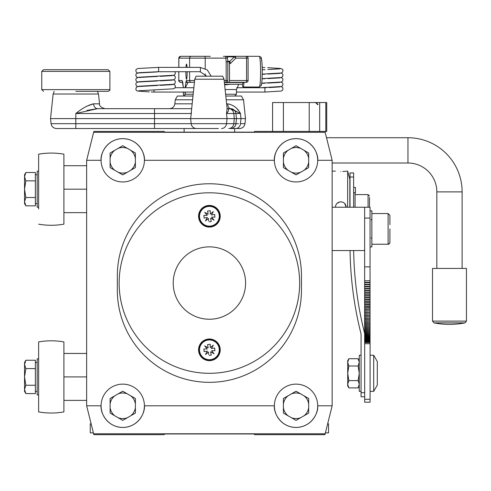 <?xml version="1.0" encoding="UTF-8"?>
<svg xmlns="http://www.w3.org/2000/svg" width="491" height="491" viewBox="0 0 491 491"><rect width="100%" height="100%" fill="white"/><g stroke="black" fill="none" stroke-linecap="round" stroke-linejoin="round"><path stroke-width="0.74" d="M332.149 160.299L324.944 131.416L254.528 131.416L254.528 132.134L164.27 132.134L164.27 131.416L93.849 131.416L86.649 160.299L86.649 405.799L101.091 405.799A21.659 21.659 0 0 0 122.75 427.458A21.659 21.659 0 0 0 144.409 405.799A21.659 21.659 0 0 0 122.75 384.134A21.659 21.659 0 0 0 101.091 405.799C100.219 412.133 106.719 427.164 122.75 427.458C138.781 427.164 145.281 412.133 144.409 405.799L274.383 405.799A21.659 21.659 0 0 0 296.042 427.458A21.659 21.659 0 0 0 317.708 405.799A21.659 21.659 0 0 0 296.042 384.134A21.659 21.659 0 0 0 274.383 405.799C273.512 412.133 280.011 427.164 296.042 427.458C312.08 427.164 318.579 412.133 317.708 405.799L332.149 405.799L332.149 160.299L317.708 160.299C318.579 153.959 312.08 138.928 296.042 138.634C280.011 138.928 273.512 153.959 274.383 160.299A21.659 21.659 0 0 0 296.042 181.958A21.659 21.659 0 0 0 317.708 160.299A21.659 21.659 0 0 0 296.042 138.634A21.659 21.659 0 0 0 274.383 160.299L144.409 160.299C145.281 153.959 138.781 138.928 122.75 138.634C106.719 138.928 100.219 153.959 101.091 160.299A21.659 21.659 0 0 0 122.75 181.958A21.659 21.659 0 0 0 144.409 160.299A21.659 21.659 0 0 0 122.75 138.634A21.659 21.659 0 0 0 101.091 160.299L86.649 160.299M464.989 322.882A80.653 80.653 0 0 1 433.97 322.882L464.989 322.882L466.45 321.108L466.45 268.424L432.516 268.424L432.516 321.108L466.45 321.108M464.897 322.882L451.198 322.882M340.809 171.537C333.825 171.095 333.825 171.095 340.809 171.537C333.825 171.095 333.825 171.095 340.809 171.537C347.8 171.089 347.8 171.089 340.809 171.537M344.657 203.421L346.229 207.233C345.91 203.943 344.105 202.139 340.809 201.813C337.52 202.139 335.715 203.943 335.396 207.233M337.004 203.378L340.036 201.869M340.809 201.813L342.847 202.212M349.838 207.233L349.838 179.252L347.659 171.126L347.659 207.233M347.659 171.126L342.822 171.482M370.054 218.059L364.641 218.059L364.641 207.233L370.054 207.233L370.054 280.754L364.641 280.754L364.641 341.865L370.054 341.865L370.054 341.46L364.641 341.46M364.641 282.356L370.054 282.356L370.054 280.754M370.054 282.356L370.054 282.748L364.641 282.748M364.641 284.338L370.054 284.338L370.054 282.748M370.054 284.338L370.054 284.719L364.641 284.719M364.641 286.29L370.054 286.29L370.054 284.719M370.054 286.29L370.054 286.67L364.641 286.67M364.641 288.217L370.054 288.217L370.054 286.67M370.054 288.217L370.054 288.591L364.641 288.591M364.641 290.126L370.054 290.126L370.054 288.591M370.054 290.126L370.054 290.494L364.641 290.494M364.641 292.004L370.054 292.004L370.054 290.494M370.054 292.004L370.054 292.366L364.641 292.366M364.641 293.857L370.054 293.857L370.054 292.366M370.054 293.857L370.054 294.213L364.641 294.213M364.641 295.68L370.054 295.68L370.054 294.213M370.054 295.68L370.054 296.036L364.641 296.036M364.641 297.485L370.054 297.485L370.054 296.036M370.054 297.485L370.054 297.834L364.641 297.834M364.641 299.258L370.054 299.258L370.054 297.834M370.054 299.258L370.054 299.602L364.641 299.602M364.641 301.001L370.054 301.001L370.054 299.602M370.054 301.001L370.054 301.339L364.641 301.339M364.641 302.72L370.054 302.72L370.054 301.339M370.054 302.72L370.054 303.051L364.641 303.051M364.641 304.402L370.054 304.402L370.054 303.051M370.054 304.402L370.054 304.733L364.641 304.733M364.641 306.059L370.054 306.059L370.054 304.733M370.054 306.059L370.054 306.384L364.641 306.384M364.641 307.691L370.054 307.691L370.054 306.384M370.054 307.691L370.054 308.004L364.641 308.004M364.641 309.287L370.054 309.287L370.054 308.004M370.054 309.287L364.641 309.594M364.641 310.852L370.054 310.852L370.054 309.594M370.054 310.852L364.641 311.153M364.641 312.386L370.054 312.386L370.054 311.153M370.054 312.386L364.641 312.681M364.641 313.89L370.054 313.89L370.054 312.681M370.054 313.89L364.641 314.179M364.641 315.357L370.054 315.357L370.054 314.179M370.054 315.357L364.641 315.639M364.641 316.793L370.054 316.793L370.054 315.639M370.054 316.793L364.641 317.069M364.641 318.199L370.054 318.199L370.054 317.069M370.054 318.199L364.641 318.469M364.641 319.567L370.054 319.567L370.054 318.469M370.054 319.567L364.641 319.831M364.641 320.899L370.054 320.899L370.054 319.831M370.054 320.899L364.641 321.157M364.641 322.2L370.054 322.2L370.054 321.157M370.054 322.2L364.641 322.452M364.641 323.471L370.054 323.471L370.054 322.452M370.054 323.471L364.641 323.71M364.641 324.698L370.054 324.698L370.054 323.71M370.054 324.698L364.641 324.938M364.641 325.895L370.054 325.895L370.054 324.938M370.054 325.895L364.641 326.122M364.641 327.049L370.054 327.049L370.054 326.122M370.054 327.049L364.641 327.276M364.641 328.172L370.054 328.172L370.054 327.276M370.054 328.172L364.641 328.387M364.641 329.258L370.054 329.258L370.054 328.387M370.054 329.258L364.641 329.467M364.641 330.308L370.054 330.308L370.054 329.467M370.054 330.308L364.641 330.504M364.641 331.315L370.054 331.315L370.054 330.504M370.054 331.315L364.641 331.511M364.641 332.29L370.054 332.29L370.054 331.511M370.054 332.29L364.641 332.475M364.641 333.223L370.054 333.223L370.054 332.475M370.054 333.223L364.641 333.401M364.641 334.119L370.054 334.119L370.054 333.401M370.054 334.119L364.641 334.291M364.641 334.979L370.054 334.979L370.054 334.291M370.054 334.979L364.641 335.138M364.641 335.795L370.054 335.795L370.054 335.138M370.054 335.795L364.641 335.948M364.641 336.574L370.054 336.574L370.054 335.948M370.054 336.574L364.641 336.722M364.641 337.311L370.054 337.311L370.054 336.722M370.054 337.311L364.641 337.452M364.641 338.017L370.054 338.017L370.054 337.452M370.054 338.017L364.641 338.146M364.641 338.673L370.054 338.673L370.054 338.146M370.054 338.673L364.641 338.796M364.641 339.293L370.054 339.293L370.054 338.796M370.054 339.293L364.641 339.41M364.641 339.876L370.054 339.876L370.054 339.41M370.054 339.876L364.641 339.981M364.641 340.416L370.054 340.416L370.054 339.981M370.054 340.416L364.641 340.515M364.641 340.914L370.054 340.914L370.054 340.515M370.054 340.914L364.641 341.006M364.641 341.374L370.054 341.374L370.054 341.006M364.678 342.166L370.054 341.865M370.054 342.166L364.678 342.233M364.678 342.503L370.054 342.233M370.054 342.503L364.678 342.565M364.641 218.059L364.641 280.754M364.641 341.791L370.054 341.791M370.054 266.865L364.641 266.865M371.859 246.942L370.054 246.942L371.859 246.942L371.859 210.842L370.054 210.842M254.528 434.682L324.944 434.682L325.171 433.774L93.621 433.774L93.849 434.682L164.27 434.682L164.27 433.958L254.528 433.958L254.528 434.682M254.528 433.958L216.451 433.958M202.341 433.958L164.27 433.958M63.904 353.446L86.649 353.446M63.904 400.38L86.649 400.38M63.904 376.916L63.904 411.906C55.477 413.391 47.056 413.391 38.629 411.906L38.629 341.926C47.056 340.441 55.477 340.441 63.904 341.926L63.904 376.916L86.649 376.916M63.904 165.713L86.649 165.713M63.904 212.646L86.649 212.646M63.904 189.182L86.649 189.182M38.629 394.967L37.187 394.967L37.187 358.866L38.629 358.866M38.629 207.233L37.187 207.233L37.187 171.126L38.629 171.126M25.839 360.241L24.55 362.475L24.55 364.408L25.839 360.241L35.383 360.241L35.383 393.592L25.839 393.592L24.55 389.418L24.55 391.358L25.839 393.592M24.55 376.916L24.55 389.418L25.839 385.251L24.55 376.916L25.839 368.575L24.55 364.408L24.55 376.916M35.383 368.575L25.839 368.575M35.383 385.251L25.839 385.251M25.839 172.507L24.55 174.741L24.55 176.674L25.839 172.507L35.383 172.507L35.383 205.852L25.839 205.852L24.55 201.684L24.55 203.618L25.839 205.852M24.55 189.182L24.55 201.684L25.839 197.517L24.55 189.182L25.839 180.841L24.55 176.674L24.55 189.182M35.383 180.841L25.839 180.841M35.383 197.517L25.839 197.517M38.629 224.166A72.208 72.208 0 0 0 63.904 224.166L63.904 154.192A72.208 72.208 0 0 0 38.629 154.192L38.629 209.037M38.629 169.321L38.629 154.192M91.148 423.85L90.258 423.85L90.258 432.872L93.4 432.872M327.644 423.85L328.534 423.85L328.534 432.872L325.398 432.872M244.033 82.316A15.344 1.307 90 0 1 243.364 86.674A15.344 1.307 90 0 1 243.094 87.005A15.344 1.307 90 0 1 242.351 84.299M272.579 131.416L272.579 102.533L326.73 102.533L326.73 131.416L324.944 131.416M209.399 319.242A36.193 36.193 0 0 0 245.592 283.049A36.193 36.193 0 0 0 209.399 246.856A36.193 36.193 0 0 0 173.206 283.049A36.193 36.193 0 0 0 209.399 319.242M209.399 192.791A90.258 90.258 0 0 0 119.141 283.049A90.258 90.258 0 0 0 209.399 373.307A90.258 90.258 0 0 0 299.657 283.049A90.258 90.258 0 0 0 209.399 192.791M199.555 350.697A9.881 9.881 0 0 0 210.258 359.682A9.881 9.881 0 0 0 219.244 348.978A9.881 9.881 0 0 0 208.534 339.993A9.881 9.881 0 0 0 199.555 350.697M219.281 348.972A9.918 9.918 0 0 1 210.265 359.719A9.918 9.918 0 0 1 199.518 350.703A9.918 9.918 0 0 1 208.534 339.956A9.918 9.918 0 0 1 219.281 348.972M198.61 350.783A10.833 10.833 0 0 1 208.454 339.048A10.833 10.833 0 0 1 220.189 348.892A10.833 10.833 0 0 1 210.338 360.627A10.833 10.833 0 0 1 198.61 350.783A10.833 10.833 0 0 1 208.454 339.048A10.833 10.833 0 0 1 220.189 348.892M207.613 347.542L208.129 347.837L208.043 347.192M207.681 345.142L207.576 344.559L210.271 344.326L210.271 344.915M207.208 348.935L204.704 345.897L208.129 347.837L207.576 344.559M206.748 351.194L204.121 351.66L203.882 348.96L204.477 348.96M204.121 351.66L204.704 351.556M207.398 351.108L205.747 354.017M208.491 352.029L205.459 354.533M208.522 354.361L208.522 352.679M211.216 355.116L210.651 351.9L211.216 355.116L209.111 355.3M210.67 351.838L213.714 353.317M213.1 353.213L214.088 353.778L211.59 350.74M211.461 348.585L214.671 348.015L214.794 349.365L214.911 350.715L211.646 350.715M211.4 348.567L213.333 345.142L210.301 347.646L210.271 346.996M209.682 344.375L210.271 344.326L210.301 347.646M203.882 348.96L207.147 348.96M199.555 217.12A9.881 9.881 0 0 0 210.258 226.099A9.881 9.881 0 0 0 219.244 215.396A9.881 9.881 0 0 0 208.534 206.41A9.881 9.881 0 0 0 199.555 217.12M219.281 215.389A9.918 9.918 0 0 1 210.265 226.136A9.918 9.918 0 0 1 199.518 217.12A9.918 9.918 0 0 1 208.534 206.373A9.918 9.918 0 0 1 219.281 215.389M198.61 217.2A10.833 10.833 0 0 1 208.454 205.465A10.833 10.833 0 0 1 220.189 215.31A10.833 10.833 0 0 1 210.338 227.045A10.833 10.833 0 0 1 198.61 217.2A10.833 10.833 0 0 1 208.454 205.465A10.833 10.833 0 0 1 220.189 215.31M207.681 211.566L208.043 213.61M207.208 215.353L204.704 212.321L208.129 214.254M207.331 217.513L204.121 218.078L203.882 215.377L204.477 215.377M204.121 218.078L204.704 217.973M208.491 218.446L205.459 220.95L207.398 217.525M208.522 220.784L208.522 219.096M211.216 221.533L210.651 218.323L211.216 221.533L209.111 221.717M210.67 218.256L213.714 219.735M213.1 219.63L214.088 220.195L211.59 217.163M211.646 217.132L214.911 217.132L214.671 214.438L212.044 214.898M210.271 213.413L210.301 214.064L210.756 213.689M209.976 210.768L210.271 211.339M207.576 210.983L210.271 210.743L210.301 214.064L213.333 211.566L211.4 214.984M203.882 215.377L207.147 215.377M300.67 172.218L308.679 167.591L308.679 153.002L296.042 145.704L283.405 153.002L283.405 167.591L296.042 174.888L300.67 172.218A12.784 12.784 0 0 1 291.415 172.218M304.052 170.267A12.784 12.784 0 0 0 308.679 162.245M308.679 158.347A12.784 12.784 0 0 0 304.052 150.332M300.67 148.38A12.784 12.784 0 0 0 291.415 148.38M288.039 150.332A12.784 12.784 0 0 0 283.405 158.347M283.405 162.245A12.784 12.784 0 0 0 288.039 170.267M127.378 172.218L135.387 167.591L135.387 153.002L122.75 145.704L110.113 153.002L110.113 167.591L122.75 174.888L127.378 172.218A12.784 12.784 0 0 1 118.122 172.218M130.759 170.267A12.784 12.784 0 0 0 135.387 162.245M135.387 158.347A12.784 12.784 0 0 0 130.759 150.332M127.378 148.38A12.784 12.784 0 0 0 118.122 148.38M114.741 150.332A12.784 12.784 0 0 0 110.113 158.347M110.113 162.245A12.784 12.784 0 0 0 114.741 170.267M300.67 417.718L308.679 413.091L308.679 398.502L296.042 391.204L283.405 398.502L283.405 413.091L296.042 420.388L300.67 417.718A12.784 12.784 0 0 1 291.415 417.718M304.052 415.767A12.784 12.784 0 0 0 308.679 407.745M308.679 403.848A12.784 12.784 0 0 0 304.052 395.832M300.67 393.88A12.784 12.784 0 0 0 291.415 393.88M288.039 395.832A12.784 12.784 0 0 0 283.405 403.848M283.405 407.745A12.784 12.784 0 0 0 288.039 415.767M127.378 417.718L135.387 413.091L135.387 398.502L122.75 391.204L110.113 398.502L110.113 413.091L122.75 420.388L127.378 417.718A12.784 12.784 0 0 1 118.122 417.718M130.759 415.767A12.784 12.784 0 0 0 135.387 407.745M135.387 403.848A12.784 12.784 0 0 0 130.759 395.832M127.378 393.88A12.784 12.784 0 0 0 118.122 393.88M114.741 395.832A12.784 12.784 0 0 0 110.113 403.848M110.113 407.745A12.784 12.784 0 0 0 114.741 415.767M206.693 76.179L200.125 71.711A2.167 0.344 90 0 0 200.469 69.544A2.167 0.344 90 0 0 200.125 67.377L158.378 67.377L158.722 69.544L158.378 71.711L138.818 72.711M193.411 92.062L153.904 92.062L154.106 89.927M236.705 87.729L264.888 87.729L264.894 92.062L281.22 91.05L282.638 90.135L282.982 88.257L282.515 87.392L281.036 86.582M189.587 67.377L189.587 58.128L178.792 58.128L180.596 56.318L210.314 56.318M187.053 67.377A7.58 0.644 -90 0 0 186.519 64.082A7.58 0.644 -90 0 0 185.985 67.377M227.407 57.969L225.842 58.128L225.688 56.318L227.407 56.318M227.818 61.694L229.064 61.7A1.804 1.761 116.9 0 0 229.935 61.228L234.299 56.852L235.803 58.128L230.402 63.542L229.432 62.425L229.543 80.512L246.568 80.512L246.568 58.128L235.803 58.128L235.52 56.318L246.292 56.318A1.804 1.786 -90 0 1 248.072 58.128L246.568 58.128L246.292 56.318A1.804 1.804 0 0 1 248.096 58.128L248.09 80.512A1.804 1.786 -90 0 1 246.292 82.316L229.015 82.316L229.543 80.512M226.965 56.852L234.299 56.852A1.804 1.725 -90 0 1 235.52 56.318L223.43 56.318M185.058 87.729L186.341 80.512L189.587 80.512A1.804 1.798 90 0 0 191.386 82.316L188.145 82.316L194.436 82.316L188.145 82.316L185.334 87.729M182.603 81.77A1.804 1.798 -90 0 1 182.087 80.512L183.376 87.729M183.413 94.738L183.413 92.062L183.419 94.88L183.493 94.229L183.419 94.88L184.217 96.033L185.199 94.229L193.184 94.229M185.874 71.711A7.58 0.644 -90 0 0 186.519 79.247A7.58 0.644 -90 0 0 187.163 71.711M230.187 84.299L224.632 84.955M224.356 82.316L229.015 82.316M238.252 56.318L227.45 56.318M191.643 56.318L191.386 56.318A1.804 1.798 90 0 0 189.587 58.128L205.207 58.128L205.054 56.318M182.738 82.316L180.596 82.316L182.738 82.316M185.647 82.316L191.643 82.316M224.81 84.299L242.358 84.299L243.284 82.562L224.381 82.562M186.341 80.512A1.804 1.798 90 0 0 188.145 82.316M225.688 56.318A1.804 1.804 0 0 1 227.486 57.963L227.818 61.657L226.173 61.817L225.842 58.128L205.207 58.128L205.207 68.58M227.738 61.657L227.818 61.657A1.804 1.804 0 0 1 227.824 61.817L226.173 61.817L226.173 80.512L227.824 80.512L227.824 61.817M228.996 61.694A1.804 1.725 90 0 0 229.849 61.209L230.402 63.542L229.543 63.542M229.064 61.7L229.432 62.425M462.117 191.889L436.843 191.889A28.883 28.883 0 0 0 407.966 163.006L407.966 137.732A54.157 54.157 0 0 1 462.117 191.889L462.117 268.424M407.966 137.732L326.521 137.732M407.966 163.006L332.149 163.006M350.015 207.233L350.015 172.93L353.63 172.93L353.63 207.233M364.641 333.45A359.621 359.621 0 0 1 353.667 250.557M350.058 250.557A363.23 363.23 0 0 0 361.063 334.04L361.063 396.771L364.678 396.771L364.678 341.865M350.015 177.012L353.63 177.012M364.678 343.725L370.091 343.725L370.091 399.293L364.678 399.293L364.678 392.696L361.063 392.696M353.63 187.445L355.435 187.445L355.435 192.699L353.63 192.699M353.63 192.791L355.073 192.791L355.073 207.233M369.514 197.535L369.514 207.233L369.514 197.535M370.091 343.725L370.054 339.968M370.091 399.293L370.091 402.184L364.678 402.184L364.678 399.293M373.7 355.251L377.309 361.505L377.309 385.104L373.7 391.358L373.7 355.251L370.091 355.251M361.063 355.251L359.259 355.251L359.259 391.358L361.063 391.358M358.129 380.599L359.259 373.301L358.129 366.01L348.837 366.01L347.708 373.301L347.708 384.244L348.837 380.599L358.129 380.599L359.259 384.244L358.129 387.896L348.837 387.896L347.708 384.244L347.708 385.938L348.837 387.896M348.837 380.599L347.708 373.301L347.708 360.67L348.837 358.712L358.129 358.712L359.259 362.358L358.129 366.01M348.837 366.01L347.708 362.358L348.837 358.712M117.337 275.825L117.337 290.267A92.062 92.062 0 0 0 209.399 382.329A92.062 92.062 0 0 0 301.462 290.267L301.462 275.825A92.062 92.062 0 0 0 209.399 183.763A92.062 92.062 0 0 0 117.337 275.825M325.171 132.318L93.621 132.318M332.149 405.799L325.171 433.774M93.621 433.774L86.649 405.799M389.909 228.892L389.909 242.431C389.173 243.984 388.571 244.586 388.105 244.236L388.105 213.548L389.909 215.353L389.909 224.7M109.886 89.626L109.886 71.391L41.747 71.391L41.747 89.626L109.886 89.626C110.26 89.957 109.659 90.528 108.081 91.338L75.817 91.338M192.601 99.802L175.269 99.802L177.404 96.033L192.994 96.033M196.112 76.179L222.681 76.179L224.031 79.223L194.761 79.223L196.112 76.179M236.067 114.698L235.938 113.519L226.535 113.519C228.775 111.034 229.205 109.413 227.836 108.671L230.555 108.671A5.413 2.872 90 0 1 227.707 103.822C233.52 104.97 237.773 108.204 240.473 113.519L240.977 118.601L245.5 118.601L243.524 99.802L226.198 99.802M218.421 128.525L196.541 128.525A5.413 5.413 0 0 1 191.159 123.677L190.625 118.601L240.977 118.601L240.473 123.677L244.966 123.677C244.401 126.666 242.609 128.28 239.583 128.525L230.555 128.525A5.413 5.413 0 0 0 235.938 123.677L236.472 118.601L235.938 113.519A5.413 5.413 0 0 0 230.555 108.671L240.473 113.519L235.938 113.519A5.413 5.413 0 0 0 230.555 108.671L227.124 108.671M194.761 79.223L191.159 113.519L75.817 113.519C82.126 108.339 88.03 105.105 93.529 103.822L86.649 106.252M238.037 110.082L237.368 109.278M50.542 118.601L75.817 118.601L75.817 113.519L97.556 108.671L154.518 108.671L97.556 108.671A5.413 4.045 -90 0 1 93.529 103.822L99.538 103.822L98.507 94.026L53.126 94.026L50.542 118.601L51.076 123.677L226.535 123.677L227.038 118.601L226.535 113.519L227.1 108.394L224.031 79.223M196.541 128.525L75.817 128.525L75.817 118.601L154.518 118.601L154.518 108.671L191.668 108.671M75.817 128.525L56.465 128.525C53.433 128.28 51.641 126.66 51.076 123.677M191.453 112.23L190.625 118.601L154.518 118.601L154.518 128.525M221.478 128.525A5.413 5.088 -90 0 0 226.535 123.677L238.552 123.689M236.472 118.601L238.871 118.601M235.938 113.519L238.509 113.507M227.836 108.671L227.051 108.143M231.058 108.689L240.473 113.519M86.987 110.389L97.556 108.671M225.799 96.033L241.388 96.033L243.524 99.802M200.371 128.525L184.125 128.525L184.125 132.134M41.747 71.391L43.552 69.679L108.081 69.679L109.886 71.391M259.279 87.005A15.344 1.307 -90 0 0 259.555 86.674A15.344 1.307 -90 0 0 260.58 70.06A15.344 1.307 -90 0 0 259.279 56.318C261.807 57.828 260.917 55.618 261.955 62.67C262.63 70.851 261.991 85.164 261.194 85.581L259.279 87.005L243.094 87.005M260.838 58.423A13.539 1.154 90 0 1 262.206 68.85A13.539 1.154 90 0 1 261.316 84.906M283.405 102.533L283.405 131.416M309.22 102.533L309.22 131.416M319.678 102.533L319.678 131.416M325.809 102.533L325.809 131.416M199.021 350.746A10.415 10.415 0 0 1 208.491 339.465A10.415 10.415 0 0 1 219.772 348.929A10.415 10.415 0 0 1 210.308 360.21A10.415 10.415 0 0 1 199.021 350.746M199.021 217.163A10.415 10.415 0 0 1 208.491 205.882A10.415 10.415 0 0 1 219.772 215.346A10.415 10.415 0 0 1 210.308 226.633A10.415 10.415 0 0 1 199.021 217.163M194.626 80.512L189.587 80.512L189.587 71.711M178.792 71.711L178.792 80.512L178.847 71.711M178.847 67.377L178.847 58.128A1.804 1.798 90 0 1 180.645 56.318M180.645 82.316A1.804 1.798 -90 0 1 178.847 80.512L182.087 80.512M185.015 94.88L185.015 92.062M238.724 84.299L236.472 89.534L225.117 89.534M225.608 94.229L236.472 94.229L234.667 96.033M246.568 80.512L248.096 80.512A1.804 1.804 0 0 1 246.292 82.316L246.568 80.512M205.207 76.179L205.207 73.883M224.166 80.512L226.173 80.512L226.02 82.316A1.804 1.804 0 0 0 227.824 80.512M185.199 92.062L185.199 94.229M227.775 61.209L229.849 61.209M368.072 207.233L368.072 194.596L369.514 196.038M226.615 103.822L227.707 103.822M175.269 99.802L174.845 103.822L192.177 103.822M228.732 128.525A5.413 5.088 -90 0 0 233.796 123.677L234.299 118.601L233.796 113.519A5.413 5.088 -90 0 0 228.732 108.671M235.766 128.525A5.413 4.732 -90 0 0 240.473 123.677M230.555 128.525A5.413 5.413 0 0 0 235.938 123.677M433.97 322.882L432.516 321.108M335.396 171.126L332.149 171.126M37.187 391.358L35.383 391.358M37.187 362.475L35.383 362.475M37.187 203.618L35.383 203.618M37.187 174.741L35.383 174.741M243.094 56.318L259.279 56.318M317.708 104.7L315.541 102.533C317.708 103.865 318.426 104.589 317.708 104.7L317.702 104.595M153.904 92.062L151.148 91.958M149.301 91.878L137.572 91.05L136.608 90.602L135.823 89.46L136.277 87.392L137.885 86.557L157.458 85.465M138.818 90.767L173.618 88.791L175.005 87.901L175.367 85.993L174.894 85.127L173.421 84.323M137.762 86.582L136.173 85.643L135.817 83.734L136.283 82.869L137.903 82.04L157.458 80.954M138.818 86.25L173.618 84.28L175.005 83.39L175.367 81.475L174.894 80.616L173.421 79.812M137.762 82.071L136.173 81.132L135.817 79.223L136.283 78.357L137.903 77.529L157.458 76.443M138.818 81.739L173.618 79.769L175.005 78.879L175.367 76.964L174.894 76.099L173.421 75.301M137.762 77.553L136.173 76.621L135.817 74.712L136.283 73.846L137.903 73.012L157.458 71.925M138.818 77.228L173.618 75.252L174.575 74.798L175.361 73.656L174.992 71.711M137.762 73.042L136.173 72.109L135.817 70.195L136.283 69.329L137.903 68.501L158.378 67.384M193.865 87.729L175.121 87.729M172.39 84.648L160.311 85.354M172.39 80.137L160.311 80.843M172.39 75.62L160.311 76.332M162.748 71.711L160.311 71.815M200.125 67.377L207.19 69.839L211.234 76.179M200.125 71.711L158.39 71.711M243.671 87.729L243.389 87.005M261.685 83.341L265.072 83.212M260.298 87.729L281.233 86.533L282.62 85.643L282.982 83.734L282.509 82.869L281.036 82.071M262.065 78.812L265.072 78.695M261.709 83.157L281.233 82.022L282.62 81.132L282.982 79.223L282.509 78.357L281.036 77.553M262.219 74.294L265.072 74.184M262.077 78.634L281.233 77.51L282.62 76.621L282.982 74.712L282.509 73.846L281.036 73.042M262.225 69.783L265.072 69.673M262.219 74.116L281.233 72.999L282.62 72.109L282.982 70.195L282.509 69.329L280.889 68.501L267.675 67.672M264.839 67.549L262.182 67.445M236.472 92.062L264.888 92.062M279.999 86.907L269.013 87.564M266.515 87.668L264.888 87.729M279.999 82.39L267.926 83.096M279.999 77.879L267.926 78.585M279.999 73.368L267.926 74.073M279.999 68.85L267.926 69.562M236.472 89.534L236.472 94.229M178.792 67.377L178.792 58.128M183.37 87.729L182.67 81.776M178.792 80.512C178.411 80.911 179.012 81.512 180.596 82.316M436.843 191.889L436.843 268.424M364.641 250.557L332.149 250.557M364.641 207.233L332.149 207.233M355.073 194.596L368.072 194.596M370.091 391.358L373.7 391.358M359.259 360.67L358.129 358.712M359.259 385.938L358.129 387.896M371.141 219.87L371.859 219.146M388.105 244.236L371.859 244.236L388.105 244.236L389.615 243.419M371.859 213.548L388.105 213.548L389.909 215.353M371.141 237.92L371.761 238.282M389.885 242.744L389.909 242.431M53.126 94.026L54.182 91.338M174.845 103.822C174.287 106.805 172.488 108.425 169.463 108.671M244.966 123.677L245.5 118.601M99.538 103.822C99.102 105.811 100.894 107.425 104.921 108.671M98.507 94.026L97.451 91.338M234.667 128.525L234.667 132.134M41.747 89.626L43.552 91.338"/></g></svg>
